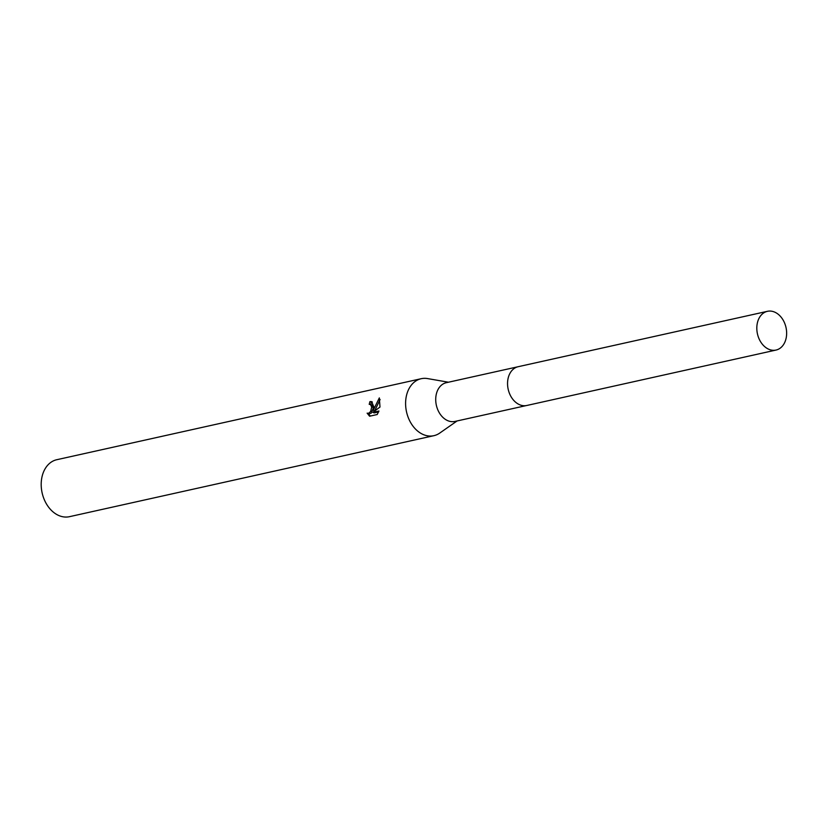<?xml version="1.0" encoding="UTF-8"?>
<svg xmlns="http://www.w3.org/2000/svg" width="828" height="828" viewBox="0 0 828 828"><rect width="100%" height="100%" fill="white"/><g stroke="black" fill="none" stroke-linecap="round" stroke-linejoin="round"><path stroke-width="1.24" d="M517.552 366.856L446.323 382.691A19.841 14.635 77.5 0 0 435.859 396.85A19.841 14.635 77.5 0 0 454.934 421.431L526.163 405.606M448.455 382.215L427.59 378.582A29.187 21.518 77.5 0 0 421.204 378.706A29.187 21.518 77.5 0 0 405.803 399.531A29.187 21.518 77.5 0 0 433.872 435.683A29.187 21.518 77.5 0 0 439.709 433.096L457.066 420.966M378.934 411.009L377.195 414.528L369.599 416.215L367.125 413.151L368.512 413.348L370.654 411.495L371.689 407.117L370.52 404.509L369.216 404.364A29.187 21.518 -102.5 0 1 369.95 401.59L371.658 401.632L373.728 406.662L373.221 410.336L379.338 397.906L379.99 407.045L372.786 412.385L378.945 411.019M421.204 378.706L56.801 459.706A29.187 21.518 77.5 0 0 41.4 480.53A29.187 21.518 77.5 0 0 69.459 516.682L433.872 435.683M371.482 404.851L372.621 405.658L373.117 408.587L371.151 413.244L368.595 413.679L370.292 416.06M372.341 402.015L371.441 402.118A27.241 20.079 77.5 0 0 370.747 404.571M371.441 402.118L369.95 401.59M380.114 399.51L374.68 410.854L373.221 410.336M378.582 411.94L374.266 412.903L372.786 412.385M773.787 311.763A19.841 14.635 77.5 0 0 767.421 311.318A19.841 14.635 77.5 0 0 756.854 329.647A19.841 14.635 77.5 0 0 769.667 349.613A19.841 14.635 77.5 0 0 776.033 350.058A19.841 14.635 77.5 0 0 786.6 331.728A19.841 14.635 77.5 0 0 773.787 311.763M767.421 311.318L518.183 366.7A19.862 14.645 77.5 0 0 507.595 385.041A19.862 14.645 77.5 0 0 520.429 405.037A19.862 14.645 77.5 0 0 526.794 405.482L776.033 350.058M370.282 404.406L371.741 404.923M367.404 413.275L368.884 413.803"/></g></svg>
